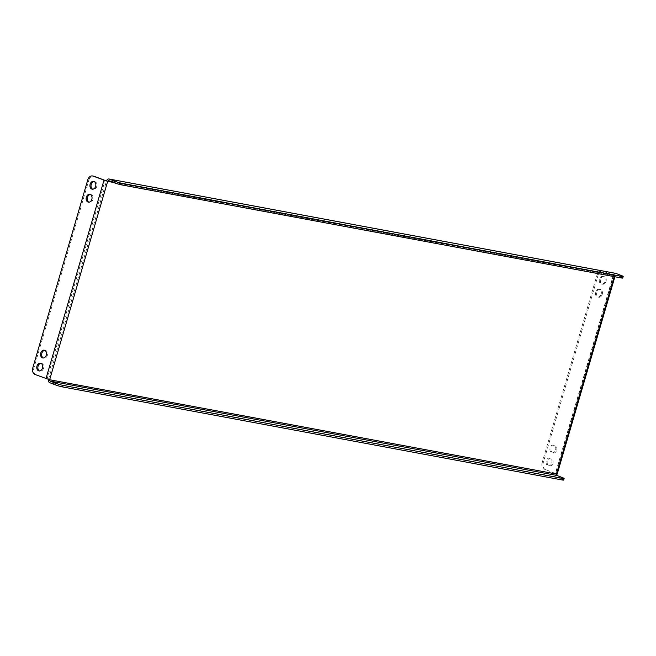 <?xml version="1.0" encoding="UTF-8"?>
<svg xmlns="http://www.w3.org/2000/svg" width="656" height="656" viewBox="0 0 656 656"><rect width="100%" height="100%" fill="white"/><g stroke="black" fill="none" stroke-linecap="round" stroke-linejoin="round"><path stroke-width="0.49" stroke-dasharray="3.28 2.46" d="M551.794 462.956A3.969 2.919 -79.5 0 0 549.777 457.995A3.969 2.919 -79.5 0 0 546.3 460.84A3.969 2.919 -79.5 0 0 548.326 465.801A3.969 2.919 -79.5 0 0 551.794 462.956M552.885 463.161A3.969 2.919 -79.5 0 0 550.86 458.2A3.969 2.919 -79.5 0 0 547.391 461.045A3.969 2.919 -79.5 0 0 549.408 465.998A3.969 2.919 -79.5 0 0 552.885 463.161M555.591 449.975A3.969 2.919 -79.5 0 0 553.574 445.014A3.969 2.919 -79.5 0 0 550.097 447.859A3.969 2.919 -79.5 0 0 552.122 452.812A3.969 2.919 -79.5 0 0 555.591 449.975M556.682 450.172A3.969 2.919 -79.5 0 0 554.656 445.219A3.969 2.919 -79.5 0 0 551.188 448.056A3.969 2.919 -79.5 0 0 553.205 453.017A3.969 2.919 -79.5 0 0 556.682 450.172M601.15 294.167A3.969 2.919 -79.5 0 0 599.133 289.214A3.969 2.919 -79.5 0 0 595.664 292.051A3.969 2.919 -79.5 0 0 597.682 297.012A3.969 2.919 -79.5 0 0 601.15 294.167M602.241 294.372A3.969 2.919 -79.5 0 0 600.215 289.411A3.969 2.919 -79.5 0 0 596.747 292.256A3.969 2.919 -79.5 0 0 598.764 297.209A3.969 2.919 -79.5 0 0 602.241 294.372M604.947 281.186A3.969 2.919 -79.5 0 0 602.93 276.225A3.969 2.919 -79.5 0 0 599.461 279.071A3.969 2.919 -79.5 0 0 601.478 284.023A3.969 2.919 -79.5 0 0 604.947 281.186M606.037 281.391A3.969 2.919 -79.5 0 0 604.012 276.43A3.969 2.919 -79.5 0 0 600.543 279.267A3.969 2.919 -79.5 0 0 602.561 284.228A3.969 2.919 -79.5 0 0 606.037 281.391M40.984 363.326A3.969 2.919 100.5 0 1 41.541 363.358A3.969 2.919 100.5 0 1 43.558 368.311A3.969 2.919 100.5 0 1 40.09 371.157A3.969 2.919 100.5 0 1 39.557 370.984M44.78 350.345A3.969 2.919 100.5 0 1 45.338 350.37A3.969 2.919 100.5 0 1 47.355 355.331A3.969 2.919 100.5 0 1 43.886 358.168A3.969 2.919 100.5 0 1 43.353 358.004M90.339 194.537A3.969 2.919 100.5 0 1 90.897 194.57A3.969 2.919 100.5 0 1 92.914 199.531A3.969 2.919 100.5 0 1 89.446 202.368A3.969 2.919 100.5 0 1 88.913 202.196M94.136 181.556A3.969 2.919 100.5 0 1 94.694 181.589A3.969 2.919 100.5 0 1 96.711 186.542A3.969 2.919 100.5 0 1 93.242 189.387A3.969 2.919 100.5 0 1 92.709 189.215M113.455 182.45L614.442 275.741L613.286 275.151L555.591 473.714L48.511 379.324L47.035 378.897L105.05 180.507M621.601 275.61L621.142 277.168L615.5 274.995A1.091 0.804 100.5 0 0 614.442 275.741L602.38 270.944L613.286 275.151M555.271 473.542L545.448 469.54L557.157 474.173M556.427 474.132L555.304 473.698A2.714 2.001 100.5 0 0 556.427 477.019L562.069 479.192A5.437 0.5 -163.7 0 1 563.668 480.044M545.448 469.54A5.437 4.002 100.5 0 1 543.201 462.898L598.182 274.897A5.437 4.002 100.5 0 1 602.938 271.002A5.437 4.002 100.5 0 1 603.463 271.149M602.38 270.944A5.437 4.002 -79.5 0 0 601.855 270.797A5.437 4.002 -79.5 0 0 597.099 274.692L598.182 274.897M543.201 462.898L542.118 462.693L597.099 274.692M542.118 462.693A5.437 4.002 -79.5 0 0 544.365 469.335M49.643 379.758L48.511 379.324A2.714 2.001 -79.5 0 0 48.47 379.488M35.047 374.494L47.035 378.897M87.773 179.851L88.863 180.047L33.882 368.049L32.8 367.852M88.863 180.047A5.437 4.002 100.5 0 1 93.619 176.161M36.129 374.691A5.437 4.002 100.5 0 1 33.882 368.049M48.511 379.324L106.526 180.933L613.319 275.307A2.714 2.001 100.5 0 1 615.426 273.339M621.142 277.168A5.437 0.5 -163.7 0 1 622.741 278.021M614.442 275.741L614.188 276.619M613.319 275.307L555.304 473.698M556.362 473.747L614.369 275.356M556.427 477.019L49.635 382.645M562.52 477.634L562.069 479.192M615.5 274.995L108.707 180.621M550.86 458.2L549.777 457.995M554.656 445.219L553.574 445.014M600.215 289.411L599.133 289.214M604.012 276.43L602.93 276.225M41.541 363.358L40.459 363.153M45.338 350.37L44.255 350.173M90.897 194.57L89.815 194.365M94.694 181.589L93.611 181.384M615.172 275.782L614.885 276.75M613.606 275.323L555.591 473.714M615.394 274.962L108.609 180.589M93.242 189.387L92.16 189.182M89.446 202.368L88.363 202.163M43.886 358.168L42.804 357.971M40.09 371.157L39.007 370.952M602.561 284.228L601.478 284.023M598.764 297.209L597.682 297.012M553.205 453.017L552.122 452.812M549.408 465.998L548.326 465.801M602.938 271.002L601.855 270.797"/><path stroke-width="0.98" d="M42.476 368.114A3.969 2.919 -79.5 0 0 40.459 363.153A3.969 2.919 -79.5 0 0 36.982 365.999A3.969 2.919 -79.5 0 0 39.007 370.952A3.969 2.919 -79.5 0 0 42.476 368.114M39.557 370.984A3.969 2.919 100.5 0 1 38.073 366.196A3.969 2.919 100.5 0 1 40.984 363.326M46.273 355.126A3.969 2.919 -79.5 0 0 44.255 350.173A3.969 2.919 -79.5 0 0 40.779 353.01A3.969 2.919 -79.5 0 0 42.804 357.971A3.969 2.919 -79.5 0 0 46.273 355.126M43.353 358.004A3.969 2.919 100.5 0 1 41.869 353.215A3.969 2.919 100.5 0 1 44.78 350.345M91.832 199.326A3.969 2.919 -79.5 0 0 89.815 194.365A3.969 2.919 -79.5 0 0 86.338 197.21A3.969 2.919 -79.5 0 0 88.363 202.163A3.969 2.919 -79.5 0 0 91.832 199.326M88.913 202.196A3.969 2.919 100.5 0 1 87.428 197.407A3.969 2.919 100.5 0 1 90.339 194.537M95.628 186.345A3.969 2.919 -79.5 0 0 93.611 181.384A3.969 2.919 -79.5 0 0 90.134 184.221A3.969 2.919 -79.5 0 0 92.16 189.182A3.969 2.919 -79.5 0 0 95.628 186.345M92.709 189.215A3.969 2.919 100.5 0 1 91.225 184.426A3.969 2.919 100.5 0 1 94.136 181.556M614.885 276.75L557.157 474.173L49.643 379.758L35.047 374.494A5.437 4.002 -79.5 0 1 32.8 367.852L87.773 179.851A5.437 4.002 -79.5 0 1 92.529 175.956L93.619 176.161A5.437 4.002 100.5 0 1 94.144 176.308L93.054 176.103A5.437 4.002 -79.5 0 0 92.529 175.956M94.144 176.308L107.658 181.368L113.455 182.45M93.054 176.103L107.658 181.368A1.091 0.804 -79.5 0 1 108.707 180.621L114.357 182.794L114.808 181.236A5.437 0.5 16.3 0 0 122.188 183.36L621.749 276.389A5.437 0.5 16.3 0 0 623.2 276.463A5.437 0.5 16.3 0 0 621.601 275.61L615.959 273.437A2.714 2.001 100.5 0 0 615.697 273.363L108.904 178.99A2.714 2.001 -79.5 0 0 106.526 180.933M107.658 181.368L49.643 379.758A1.091 0.804 -79.5 0 0 50.094 381.087L556.878 475.461A1.091 0.804 100.5 0 1 556.427 474.132L614.188 276.619M48.47 379.488A2.714 2.001 -79.5 0 0 49.635 382.645L55.276 384.818L55.735 383.26L50.094 381.087M556.878 475.461L562.52 477.634A5.437 0.5 16.3 0 1 564.127 478.486A5.437 0.5 16.3 0 1 562.668 478.413L63.107 385.384L62.656 386.942A5.437 0.5 -163.7 0 1 55.276 384.818M564.127 478.486L563.668 480.044A5.437 0.5 -163.7 0 1 562.217 479.971L62.656 386.942M55.735 383.26A5.437 0.5 16.3 0 0 63.107 385.384M114.808 181.236L109.167 179.063A2.714 2.001 -79.5 0 0 108.904 178.99M122.188 183.36L121.729 184.918L621.289 277.947L621.749 276.389M121.729 184.918A5.437 0.5 -163.7 0 1 114.357 182.794M623.2 276.463L622.741 278.021A5.437 0.5 -163.7 0 1 621.289 277.947M103.968 180.31L45.953 378.701M562.217 479.971L562.668 478.413M109.167 179.063L615.959 273.437"/></g></svg>

